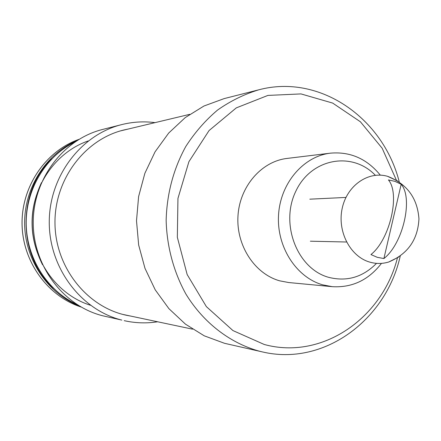 <?xml version="1.0" encoding="UTF-8"?>
<svg xmlns="http://www.w3.org/2000/svg" width="441" height="441" viewBox="0 0 441 441"><rect width="100%" height="100%" fill="white"/><g stroke="black" fill="none" stroke-linecap="round" stroke-linejoin="round"><path stroke-width="0.66" d="M121.633 124.621L102.654 129.439C63.57 139.102 33.108 178.864 33.246 222.551C33.152 266.237 63.68 306.093 102.814 315.8L121.826 320.094C81.061 309.984 49.166 268.167 49.26 222.275C49.116 176.389 80.929 134.67 121.633 124.621C132.724 121.848 143.86 121.187 155.039 122.631M157.652 321.781C146.511 323.523 135.365 323.154 124.208 320.668M128.287 129.031L124.373 129.869C85.041 138.992 54.271 179.382 54.982 223.537C55.428 267.693 87.246 307.267 126.804 315.354L130.74 316.092M396.42 180.248L382.171 148.253L360.413 121.788L332.663 103.078L300.988 93.911L267.913 95.416L236.293 107.88L209.062 130.564L188.919 161.671L177.949 198.411L177.337 237.291L187.16 274.545L206.36 306.611L232.942 330.574L264.247 344.482C322.145 360.336 382.319 318.264 397.44 257.853M381.476 263.376C368.511 280.09 352.105 287.852 332.255 286.672L288.69 282.538L279.704 280.834C254.65 273.844 236.062 245.433 237.98 215.908C239.706 186.367 261.519 161.351 287.063 158.429L330.502 153.154C350.314 151.45 366.918 158.782 380.318 175.149M400.263 255.962C386.04 320.111 323.76 366.625 262.147 351.857L259.126 351.124C229.937 343.015 203.505 322.773 185.948 294.136C173.688 271.97 166.83 246.513 166.147 220.28C166.896 193.632 173.434 169.046 185.766 146.522C194.801 132.493 205.412 120.327 217.611 110.024C230.505 100.961 244.204 94.231 258.713 89.832C319.912 73.449 383.389 118.315 399.292 182.067M258.713 89.832L224.188 98.591L203.951 106.016L185.209 117.62L168.688 133.061L155.061 151.831L144.885 173.258L138.612 196.543L136.506 220.787L138.661 245.036L144.99 268.349L155.215 289.825L168.897 308.65L185.468 324.157L204.26 335.827L224.535 343.307L262.147 351.857M332.255 286.672L322.751 284.858C296.247 277.389 276.518 246.789 278.547 214.971C280.366 183.136 303.496 156.23 330.502 153.154M375.346 175.292C352.133 150.96 311.048 158.269 295.779 191.328C279.831 224.017 297.311 268.812 328.628 277.328C346.824 281.904 362.783 277.246 376.498 263.36M370.947 254.562L377.264 257.318L383.896 258.547C403.008 243.768 413.438 198.395 401.189 184.272L394.998 181.361L388.427 179.928C400.428 194.018 389.877 239.617 370.947 254.562M397.776 181.069L387.512 176.306C368.263 170.755 346.951 185.496 342.177 208.439C337.133 231.299 350.082 256.353 369.497 262.031C375.952 263.944 382.375 263.933 388.758 261.993L398.774 256.998M401.189 184.272L383.896 258.547M41.471 182.629C28.726 210.186 29.084 237.572 42.545 264.782M51.818 158.843C16.78 191.868 17.623 256.204 53.521 288.298M79.06 305.839C47.744 293.342 25.06 259.881 24.613 223.934C24.117 187.987 45.914 153.948 76.894 140.629M78.873 139.4C45.715 151.131 21.526 186.361 22.078 223.967C22.513 261.579 47.617 296.165 81.067 307.019C47.595 296.159 22.491 261.574 22.05 223.973C21.499 186.367 45.693 151.131 78.873 139.4M90.394 305.238C57.391 294.902 32.502 260.89 32.077 223.841C31.526 186.791 55.522 152.123 88.239 140.933M76.717 304.378C48.086 291.066 27.099 259.6 26.212 224.69C25.468 190.099 45.236 156.836 74.59 142.151M122.94 314.439L192.53 329.162M120.531 130.883L189.713 114.34M388.714 262.009C407.804 254.022 417.881 239.639 418.95 218.868C417.434 198.125 407.043 183.963 387.788 176.383M310.359 241.199L346.521 242.004M309.808 199.178L345.937 197.43"/></g></svg>
